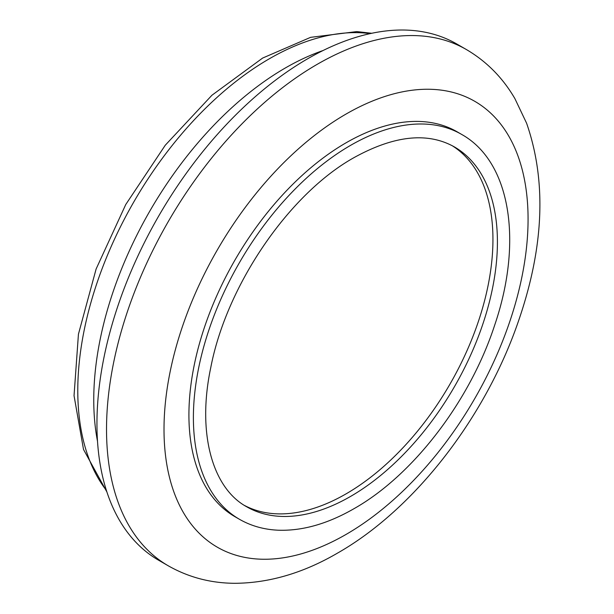 <?xml version="1.0" encoding="UTF-8"?>
<svg xmlns="http://www.w3.org/2000/svg" width="614" height="614" viewBox="0 0 614 614"><rect width="100%" height="100%" fill="white"/><g stroke="black" fill="none" stroke-linecap="round" stroke-linejoin="round"><path stroke-width="0.92" d="M323.118 50.501A270.981 156.455 120 0 0 285.364 67.962A270.981 156.455 120 0 0 97.511 441.274M307.714 58.744A298.082 172.097 120 0 0 112.991 321.414A298.082 172.097 120 0 0 158.681 560.267L168.259 565.801A298.082 172.097 -60 0 1 122.57 326.94A298.082 172.097 -60 0 1 317.3 64.27A298.082 172.097 -60 0 1 466.333 49.511L456.755 43.978A298.082 172.097 120 0 0 307.714 58.744M346.043 142.816A222.207 128.288 120 0 0 200.878 338.629A222.207 128.288 120 0 0 234.939 516.681L239.406 519.26A222.207 128.288 -60 0 1 205.352 341.207A222.207 128.288 -60 0 1 350.51 145.403A222.207 128.288 -60 0 1 461.613 134.397L457.138 131.81A222.207 128.288 120 0 0 346.043 142.816M244.464 505.437A207.755 119.945 120 0 0 346.043 493.879A207.755 119.945 120 0 0 481.138 312.879A207.755 119.945 120 0 0 452.165 145.687M370.119 33.624A270.981 156.455 120 0 0 269.392 58.744A270.981 156.455 120 0 0 102.039 268.871A270.981 156.455 120 0 0 106.391 490.417M246.636 506.75A207.755 119.945 120 0 0 350.51 496.457A207.755 119.945 120 0 0 486.234 313.386A207.755 119.945 120 0 0 454.383 146.907C427.636 131.887 394.211 135.441 354.124 157.56C289.225 193.671 226.635 285.057 210.802 367.425C196.825 433.238 212.429 488.107 246.636 506.75M346.043 114.058A257.427 148.626 120 0 0 164.007 429.339A257.427 148.626 120 0 0 346.043 534.441A257.427 148.626 120 0 0 528.071 219.152A257.427 148.626 120 0 0 346.043 114.058M106.897 491.975L83.519 449.486L74.041 395.669L78.439 334.177L96.122 268.986L125.763 204.508L165.281 145.203L211.945 95.231L262.623 58.069L310.592 37.347L356.795 31.59L371.723 33.279M239.406 519.26C250.965 525.891 263.813 529.537 277.942 530.197C302.165 531.102 327.561 523.911 354.124 508.615C413.337 475.121 470.017 400.919 494.677 325.159C523.051 242.016 510.848 161.843 461.613 134.397M168.259 565.801C188.636 577.367 210.878 583.2 234.978 583.3C269.27 583.039 303.485 572.962 337.623 553.045C415.164 508.883 486.219 416.315 518.914 319.81C544.042 246.344 546.606 180.815 526.605 123.237L514.908 98.639C502.766 77.771 486.572 61.392 466.333 49.511"/></g></svg>
